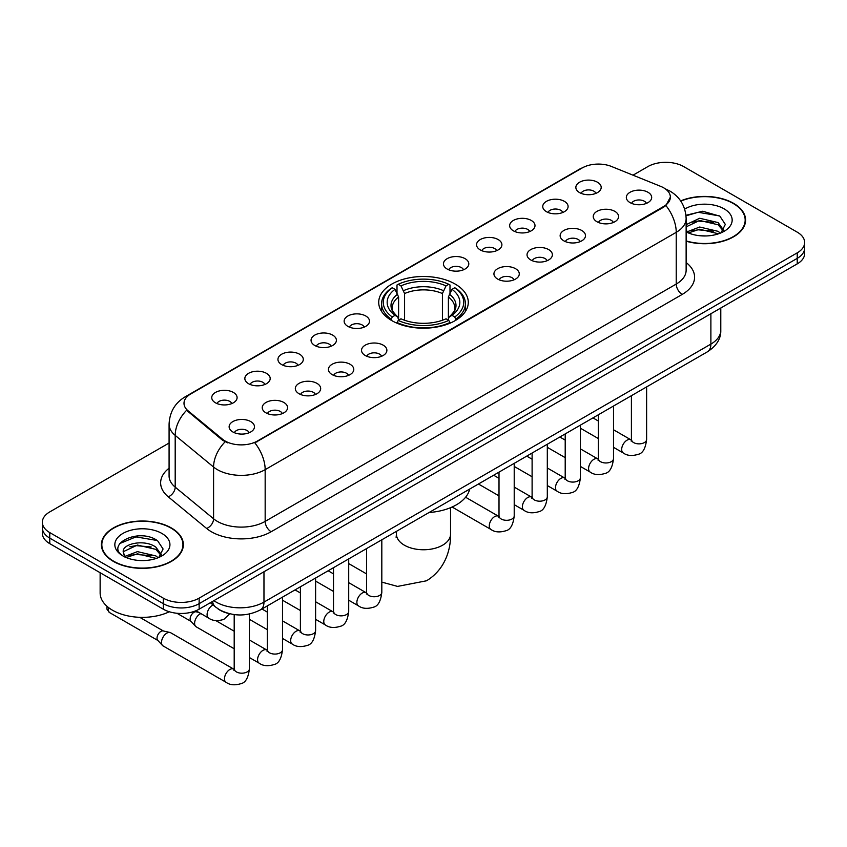 <?xml version="1.0" encoding="UTF-8"?>
<svg xmlns="http://www.w3.org/2000/svg" width="847" height="847" viewBox="0 0 847 847"><rect width="100%" height="100%" fill="white"/><g stroke="black" fill="none" stroke-linecap="round" stroke-linejoin="round"><path stroke-width="1.27" d="M455.167 284.063A44.785 25.855 0 0 0 406.359 278.462A44.785 25.855 0 0 0 378.715 302.347A44.785 25.855 0 0 0 391.833 320.632A44.785 25.855 0 0 0 440.641 326.233A44.785 25.855 0 0 0 468.285 302.347A44.785 25.855 0 0 0 455.167 284.063M546.463 211.697A12.673 7.316 180 0 1 543.943 209.622A12.673 7.316 180 0 1 548.147 200.527A12.673 7.316 180 0 1 564.388 201.342A12.673 7.316 180 0 1 566.897 209.622A12.673 7.316 180 0 1 546.463 211.697M562.842 212.449A7.602 4.394 0 0 0 560.799 210.31A7.602 4.394 0 0 0 553.313 209.198A7.602 4.394 0 0 0 548.009 212.449M513.356 230.808A12.673 7.316 180 0 1 510.847 228.732A12.673 7.316 180 0 1 515.04 219.638A12.673 7.316 180 0 1 531.281 220.453A12.673 7.316 180 0 1 533.801 228.732A12.673 7.316 180 0 1 513.356 230.808M529.746 231.559A7.602 4.394 0 0 0 527.702 229.421A7.602 4.394 0 0 0 520.206 228.309A7.602 4.394 0 0 0 514.902 231.559M480.26 249.918A12.673 7.316 180 0 1 477.75 247.843A12.673 7.316 180 0 1 481.943 238.748A12.673 7.316 180 0 1 498.184 239.563A12.673 7.316 180 0 1 500.704 247.843A12.673 7.316 180 0 1 480.26 249.918M496.638 250.67A7.602 4.394 0 0 0 494.606 248.531A7.602 4.394 0 0 0 487.11 247.419A7.602 4.394 0 0 0 481.805 250.67M447.163 269.028A12.673 7.316 180 0 1 444.643 266.953A12.673 7.316 180 0 1 448.846 257.859A12.673 7.316 180 0 1 465.088 258.674A12.673 7.316 180 0 1 467.597 266.953A12.673 7.316 180 0 1 447.163 269.028M463.542 269.78A7.602 4.394 0 0 0 461.499 267.641A7.602 4.394 0 0 0 454.013 266.53A7.602 4.394 0 0 0 448.709 269.78M347.863 326.36A12.673 7.316 180 0 1 345.343 324.285A12.673 7.316 180 0 1 349.546 315.19A12.673 7.316 180 0 1 365.788 316.005A12.673 7.316 180 0 1 368.297 324.285A12.673 7.316 180 0 1 347.863 326.36M364.242 327.111A7.602 4.394 0 0 0 362.198 324.973A7.602 4.394 0 0 0 354.702 323.861A7.602 4.394 0 0 0 349.398 327.111M314.756 345.47A12.673 7.316 180 0 1 312.247 343.395A12.673 7.316 180 0 1 316.439 334.3A12.673 7.316 180 0 1 332.68 335.116A12.673 7.316 180 0 1 335.2 343.395A12.673 7.316 180 0 1 314.756 345.47M331.135 346.222A7.602 4.394 0 0 0 329.102 344.083A7.602 4.394 0 0 0 321.606 342.971A7.602 4.394 0 0 0 316.302 346.222M281.659 364.581A12.673 7.316 180 0 1 279.139 362.505A12.673 7.316 180 0 1 283.343 353.411A12.673 7.316 180 0 1 299.584 354.226A12.673 7.316 180 0 1 302.093 362.505A12.673 7.316 180 0 1 281.659 364.581M298.038 365.332A7.602 4.394 0 0 0 295.995 363.194A7.602 4.394 0 0 0 288.509 362.082A7.602 4.394 0 0 0 283.205 365.332M248.552 383.691A12.673 7.316 180 0 1 246.043 381.616A12.673 7.316 180 0 1 250.236 372.521A12.673 7.316 180 0 1 266.477 373.336A12.673 7.316 180 0 1 268.997 381.616A12.673 7.316 180 0 1 248.552 383.691M264.942 384.443A7.602 4.394 0 0 0 262.898 382.304A7.602 4.394 0 0 0 255.402 381.192A7.602 4.394 0 0 0 250.098 384.443M215.456 402.801A12.673 7.316 180 0 1 212.946 400.726A12.673 7.316 180 0 1 217.139 391.632A12.673 7.316 180 0 1 233.38 392.447A12.673 7.316 180 0 1 235.9 400.726A12.673 7.316 180 0 1 215.456 402.801M231.834 403.553A7.602 4.394 0 0 0 229.791 401.414A7.602 4.394 0 0 0 222.306 400.303A7.602 4.394 0 0 0 217.001 403.553M579.56 192.587A12.673 7.316 180 0 1 577.051 190.511A12.673 7.316 180 0 1 581.243 181.417A12.673 7.316 180 0 1 597.484 182.232A12.673 7.316 180 0 1 600.004 190.511A12.673 7.316 180 0 1 579.56 192.587M595.939 193.338A7.602 4.394 0 0 0 593.906 191.2A7.602 4.394 0 0 0 586.41 190.088A7.602 4.394 0 0 0 581.106 193.338M596.944 221.734A12.673 7.316 180 0 1 594.435 219.659A12.673 7.316 180 0 1 598.628 210.564A12.673 7.316 180 0 1 614.869 211.379A12.673 7.316 180 0 1 617.389 219.659A12.673 7.316 180 0 1 596.944 221.734M613.334 222.486A7.602 4.394 0 0 0 611.29 220.347A7.602 4.394 0 0 0 603.795 219.235A7.602 4.394 0 0 0 598.49 222.486M563.848 240.844A12.673 7.316 180 0 1 561.339 238.769A12.673 7.316 180 0 1 565.531 229.675A12.673 7.316 180 0 1 581.773 230.49A12.673 7.316 180 0 1 584.292 238.769A12.673 7.316 180 0 1 563.848 240.844M580.227 241.596A7.602 4.394 0 0 0 578.183 239.457A7.602 4.394 0 0 0 570.698 238.346A7.602 4.394 0 0 0 565.394 241.596M530.751 259.955A12.673 7.316 180 0 1 528.232 257.88A12.673 7.316 180 0 1 532.435 248.785A12.673 7.316 180 0 1 548.676 249.6A12.673 7.316 180 0 1 551.185 257.88A12.673 7.316 180 0 1 530.751 259.955M547.13 260.707A7.602 4.394 0 0 0 545.087 258.568A7.602 4.394 0 0 0 537.591 257.456A7.602 4.394 0 0 0 532.297 260.707M497.644 279.065A12.673 7.316 180 0 1 495.135 276.99A12.673 7.316 180 0 1 499.328 267.896A12.673 7.316 180 0 1 515.569 268.711A12.673 7.316 180 0 1 518.089 276.99A12.673 7.316 180 0 1 497.644 279.065M514.023 279.817A7.602 4.394 0 0 0 511.99 277.678A7.602 4.394 0 0 0 504.494 276.567A7.602 4.394 0 0 0 499.19 279.817M365.248 355.507A12.673 7.316 180 0 1 362.728 353.432A12.673 7.316 180 0 1 366.931 344.337A12.673 7.316 180 0 1 383.172 345.153A12.673 7.316 180 0 1 385.681 353.432A12.673 7.316 180 0 1 365.248 355.507M381.626 356.259A7.602 4.394 0 0 0 379.583 354.12A7.602 4.394 0 0 0 372.098 353.008A7.602 4.394 0 0 0 366.793 356.259M332.14 374.618A12.673 7.316 180 0 1 329.631 372.542A12.673 7.316 180 0 1 333.824 363.448A12.673 7.316 180 0 1 350.065 364.263A12.673 7.316 180 0 1 352.585 372.542A12.673 7.316 180 0 1 332.14 374.618M348.53 375.369A7.602 4.394 0 0 0 346.487 373.231A7.602 4.394 0 0 0 338.991 372.119A7.602 4.394 0 0 0 333.686 375.369M299.044 393.728A12.673 7.316 180 0 1 296.524 391.653A12.673 7.316 180 0 1 300.727 382.558A12.673 7.316 180 0 1 316.969 383.373A12.673 7.316 180 0 1 319.488 391.653A12.673 7.316 180 0 1 299.044 393.728M315.423 394.48A7.602 4.394 0 0 0 313.379 392.341A7.602 4.394 0 0 0 305.894 391.229A7.602 4.394 0 0 0 300.59 394.48M265.947 412.838A12.673 7.316 180 0 1 263.428 410.763A12.673 7.316 180 0 1 267.631 401.669A12.673 7.316 180 0 1 283.872 402.484A12.673 7.316 180 0 1 286.381 410.763A12.673 7.316 180 0 1 265.947 412.838M282.326 413.59A7.602 4.394 0 0 0 280.283 411.451A7.602 4.394 0 0 0 272.787 410.34A7.602 4.394 0 0 0 267.483 413.59M232.84 431.949A12.673 7.316 180 0 1 230.331 429.874A12.673 7.316 180 0 1 234.524 420.779A12.673 7.316 180 0 1 250.765 421.594A12.673 7.316 180 0 1 253.285 429.874A12.673 7.316 180 0 1 232.84 431.949M249.219 432.701A7.602 4.394 0 0 0 247.186 430.562A7.602 4.394 0 0 0 239.69 429.45A7.602 4.394 0 0 0 234.386 432.701M630.052 202.624A12.673 7.316 180 0 1 627.532 200.548A12.673 7.316 180 0 1 631.735 191.454A12.673 7.316 180 0 1 647.976 192.269A12.673 7.316 180 0 1 650.485 200.548A12.673 7.316 180 0 1 630.052 202.624M646.43 203.375A7.602 4.394 0 0 0 644.387 201.237A7.602 4.394 0 0 0 636.902 200.125A7.602 4.394 0 0 0 631.597 203.375M660.639 186.351A22.816 13.171 180 0 1 663.688 187.822A22.816 13.171 180 0 1 670.369 197.139A22.816 13.171 180 0 1 663.688 206.446L257.403 441.022A22.816 13.171 180 0 1 222.581 439.265L188.129 410.859A22.816 13.171 180 0 1 184 403.299A22.816 13.171 180 0 1 190.691 393.982L582.228 167.939A22.816 13.171 180 0 1 611.439 166.457L660.639 186.351M227.684 613.239A25.346 14.632 180 0 1 217.446 608.442M686.134 241.194A40.984 23.663 0 0 0 745.593 220.072A40.984 23.663 0 0 0 733.597 203.344A40.984 23.663 0 0 0 680.649 200.887M171.359 527.946A40.984 23.663 0 0 0 126.701 522.821A40.984 23.663 0 0 0 101.407 544.674A40.984 23.663 0 0 0 113.403 561.413A40.984 23.663 0 0 0 158.071 566.537A40.984 23.663 0 0 0 183.365 544.674A40.984 23.663 0 0 0 171.359 527.946M101.831 546.813A40.984 23.663 0 0 0 101.682 547.437M670.369 197.139L665.901 205.525L663.688 207.134L254.831 442.854A29.571 17.078 60 0 1 265.164 469.651A33.795 19.513 180 0 1 217.372 469.651A33.795 19.513 180 0 1 213.582 467.046L175.191 435.39A33.795 19.513 180 0 1 169.082 424.199L169.082 475.94A33.795 19.513 0 0 0 175.191 487.141L213.582 518.788A33.795 19.513 0 0 0 217.372 521.392A33.795 19.513 0 0 0 265.164 521.392L676.234 284.063A33.795 19.513 0 0 0 686.134 270.267L686.134 218.526A33.795 19.513 180 0 1 676.234 232.322A29.571 17.078 -120 0 0 665.901 205.525M169.082 443.023L49.772 511.906A25.346 14.632 0 0 0 42.35 522.26L42.35 533.292A25.346 14.632 0 0 0 49.772 543.647L163.291 609.184L163.291 603.667A25.346 14.632 0 0 0 199.14 603.667L797.228 258.367A25.346 14.632 0 0 0 804.65 248.023A25.346 14.632 0 0 1 797.228 258.367L199.14 603.667A25.346 14.632 0 0 1 163.291 603.667L49.772 538.12L163.291 603.667L163.291 598.141A25.346 14.632 0 0 0 199.14 598.141L797.228 252.851A25.346 14.632 0 0 0 804.65 242.496A25.346 14.632 0 0 0 797.228 232.152L683.709 166.605A25.346 14.632 0 0 0 647.86 166.605L633.016 175.181M42.35 527.776A25.346 14.632 0 0 0 49.772 538.12A25.346 14.632 0 0 1 42.35 527.776M227.705 442.854L222.581 440.26L186.594 410.297A29.571 19.777 129.5 0 0 175.191 435.39L175.191 487.141A8.449 5.654 -50.5 0 1 168.278 496.84A42.244 24.394 180 0 1 169.082 468.211M42.35 522.26A25.346 14.632 0 0 0 49.772 532.604L163.291 598.141M183.09 547.437A40.984 23.663 0 0 0 182.941 546.813M745.318 222.835A40.984 23.663 0 0 0 745.169 222.21M163.291 609.184A25.346 14.632 0 0 0 199.14 609.184L797.228 263.883A25.346 14.632 0 0 0 804.65 253.539L804.65 242.496M686.134 240.919A40.561 23.42 0 0 0 745.169 220.072A40.561 23.42 0 0 0 733.29 203.524A40.561 23.42 0 0 0 680.808 201.12M700.035 235.762L706.409 235.942M687.372 231.718L699.675 227.028L718.118 231.337L720.352 233.126M688.505 232.893L699.675 229.219L718.521 233.804M686.134 229.749A19.1 11.022 0 0 0 688.675 233.052M686.134 224.667L699.675 218.261L718.118 222.581L723.603 230.162M686.134 226.858L699.675 220.453L718.118 224.773L723.169 230.723M686.134 231.866A27.549 15.902 0 0 0 724.09 231.326A27.549 15.902 0 0 0 724.09 208.828A27.549 15.902 0 0 0 684.672 209.103M721.009 232.861L725.318 224.391L719.865 216.165L702.692 211.242L685.964 215.276M687.563 232.565L686.134 231.04M686.017 215.805L698.172 212.29L719.484 215.911M692.094 222.147L698.172 221.046L713.386 222.359M692.094 230.913L698.172 229.812L713.386 231.115M113.71 561.233A40.561 23.42 0 0 0 157.902 566.315A40.561 23.42 0 0 0 182.941 544.674A40.561 23.42 0 0 0 171.062 528.126A40.561 23.42 0 0 0 126.859 523.044A40.561 23.42 0 0 0 101.831 544.674A40.561 23.42 0 0 0 113.71 561.233M100.137 572.72L100.137 592.974A42.244 24.394 0 0 0 112.513 610.221A42.244 24.394 0 0 0 169.326 611.756M137.807 560.365L144.17 560.545M125.144 556.32L137.447 551.63L155.89 555.939L158.114 557.728M126.277 557.495L137.447 553.822L156.282 558.406M125.335 557.167L123.366 552.54A19.1 11.022 0 0 0 126.447 557.644M161.375 554.753L155.89 547.183C144.424 538.628 120.846 543.901 123.366 552.54L123.291 551.704M123.408 552.816L123.937 551.386L137.447 545.055L155.89 549.375L160.941 555.325M158.77 557.464L163.09 548.994L157.627 540.767C138.305 526.876 103.959 545.172 123.789 556.405L124.774 556.998M161.862 533.43A27.549 15.902 0 0 0 122.91 533.43A27.549 15.902 0 0 0 122.91 555.928A27.549 15.902 0 0 0 161.862 555.928A27.549 15.902 0 0 0 161.862 533.43M119.766 543.53L135.944 536.892L157.256 540.513M129.866 546.749L135.944 545.648L151.158 546.95M129.866 555.516L135.944 554.414L151.158 555.717M391.028 320.155L392.225 316.947A40.222 23.218 0 0 1 392.225 287.747L394.998 289.335A36.336 20.974 0 0 0 394.998 315.359L397.73 316.905L398.609 320.166M398.609 318.832L398.609 296.99L394.998 289.335M396.999 292.797L396.999 284.984L398.206 284.296A40.222 23.218 0 0 1 448.794 284.296L446.03 285.894A36.336 20.974 0 0 0 400.97 285.894L404.58 293.549L404.58 320.261M442.42 320.261L442.42 293.549L446.03 285.894M429.09 512.499A46.469 26.829 0 0 0 469.64 489.09M396.999 322.474A41.905 24.192 0 0 0 450.001 322.474L448.794 320.399A40.222 23.218 0 0 1 398.206 320.399L396.999 323.194M450.001 323.194L450.001 322.474M392.225 287.747L391.028 288.425A41.905 24.192 0 0 0 381.595 303.724A41.905 24.192 0 0 0 391.028 319.023M448.794 284.296L450.001 284.984L450.001 292.797M398.206 320.399L400.97 318.8A36.336 20.974 0 0 0 446.03 318.8L448.794 320.399M394.998 315.359L392.225 316.947M400.97 285.894L398.206 284.296M397.73 294.047A32.504 18.761 0 0 0 397.73 316.905L397.878 317.011C393.262 312.543 391.378 309.515 392.235 307.916A31.265 18.052 0 0 1 398.609 296.99M455.972 319.023A41.905 24.192 0 0 0 465.405 303.724A41.905 24.192 0 0 0 455.972 288.425L454.775 287.747A40.222 23.218 0 0 1 454.775 316.947L455.972 320.155M454.775 316.947L452.002 315.359A36.336 20.974 0 0 0 452.002 289.335L454.775 287.747M452.002 289.335L448.391 296.99L448.391 318.832L449.27 316.905L452.002 315.359M448.391 296.99A31.265 18.052 0 0 1 454.765 307.916C455.612 309.526 453.738 312.554 449.122 317.011L449.27 316.905A32.504 18.761 0 0 0 449.27 294.047M448.391 320.166L448.391 318.832M234.196 648.76L196.176 626.812A7.602 4.394 -60 0 1 195.572 626.325A7.602 4.394 -60 0 1 194.609 623.328A7.602 4.394 -60 0 1 199.977 614.011A7.602 4.394 -60 0 1 200.877 613.588M195.572 626.325L190.819 621.179A5.495 3.176 -60 0 1 190.12 619.019A5.495 3.176 -60 0 1 194.005 612.296A5.495 3.176 -60 0 1 196.229 611.809L198.823 612.402M249.41 614.001L249.41 668.791C248.372 677.621 245.63 682.555 241.204 683.593C234.926 685.541 229.876 685.096 226.054 682.28L163.079 645.922A7.602 4.394 -60 0 1 162.465 645.435A7.602 4.394 -60 0 1 161.502 642.439A7.602 4.394 -60 0 1 166.88 633.122A7.602 4.394 -60 0 1 169.951 632.465A7.602 4.394 -60 0 1 170.681 632.751L234.174 669.384M162.465 645.435L157.722 640.29A5.495 3.176 -60 0 1 157.023 638.13A5.495 3.176 -60 0 1 160.909 631.407A5.495 3.176 -60 0 1 163.122 630.92L169.951 632.465M188.129 410.859L188.129 411.854M222.581 439.265L222.581 440.26M257.403 441.022L257.403 441.7M663.688 206.446L663.688 207.134M271.146 531.747A8.449 4.881 60 0 1 265.164 521.392L265.164 469.651L676.234 232.322L676.234 284.063A8.449 4.881 60 0 0 682.206 294.417L271.146 531.747A42.244 24.394 180 0 1 211.39 531.747A42.244 24.394 180 0 1 206.657 528.486L168.278 496.84M686.134 218.526C685.562 206.372 680.226 197.256 670.115 191.189L665.848 189.103A29.571 13.848 112 0 0 665.446 188.966M188.172 395.708A29.571 17.078 -120 0 0 185.112 396.862C175.001 402.939 169.654 412.044 169.082 424.199M185.112 396.862L579.74 169.029A29.571 17.078 60 0 1 581.984 168.077M225.101 441.827A29.571 19.777 129.5 0 0 213.582 467.046L213.582 518.788A8.449 5.654 -50.5 0 1 206.657 528.486M686.134 262.528A42.244 24.394 180 0 1 682.206 294.417M199.14 598.141L199.14 609.184M797.228 252.851L797.228 263.883M49.772 532.604L49.772 543.647M213.899 600.661A33.795 19.513 0 0 0 216.176 602.111A33.795 19.513 0 0 0 263.968 602.111L710.887 344.094A33.795 19.513 0 0 0 720.786 330.288C721.041 338.673 716.573 345.851 707.393 351.823L260.474 609.851A16.898 9.762 60 0 0 263.968 602.111L263.968 571.757M710.887 313.729L710.887 344.094A16.898 9.762 60 0 1 707.393 351.823M212.533 601.455A16.898 11.307 129.5 0 0 215.477 606.95L210.342 602.715M450.54 507.692L450.54 534.161A27.04 15.606 180 0 1 442.621 545.193A27.04 15.606 180 0 1 404.379 545.193A27.04 15.606 180 0 1 396.46 534.161L396.11 537.347M442.42 293.549A31.265 18.052 0 0 0 404.58 293.549M443.299 290.595A32.504 18.761 0 0 0 403.701 290.595M646.621 386.91L646.621 439.466A7.602 4.394 180 0 1 644.038 442.759A7.602 4.394 180 0 1 633.63 442.579A7.602 4.394 180 0 1 631.407 439.466L631.163 441.107L631.841 440.546M646.621 439.466C645.573 448.296 642.841 453.23 638.416 454.267C632.127 456.215 627.076 455.771 623.265 452.954A7.602 4.394 -60 0 1 622.09 446.856A7.602 4.394 -60 0 1 627.066 440.165A7.602 4.394 -60 0 1 627.405 439.974A7.602 4.394 -60 0 1 630.867 439.784L631.386 440.059M613.514 406.02L613.514 458.576A7.602 4.394 180 0 1 610.941 461.869A7.602 4.394 180 0 1 600.534 461.689A7.602 4.394 180 0 1 598.31 458.576L598.067 460.217L598.744 459.656M613.514 458.576C612.476 467.406 609.734 472.34 605.309 473.378C599.03 475.326 593.98 474.881 590.158 472.065A7.602 4.394 -60 0 1 588.993 465.966A7.602 4.394 -60 0 1 593.959 459.275A7.602 4.394 -60 0 1 594.298 459.085A7.602 4.394 -60 0 1 597.76 458.894L598.289 459.169M580.417 425.13L580.417 477.687A7.602 4.394 180 0 1 577.845 480.98A7.602 4.394 180 0 1 567.437 480.8A7.602 4.394 180 0 1 565.203 477.687L564.96 479.328L565.637 478.767M580.417 477.687C579.369 486.517 576.638 491.451 572.212 492.488C565.934 494.436 560.883 493.992 557.061 491.175A7.602 4.394 -60 0 1 555.897 485.077A7.602 4.394 -60 0 1 560.862 478.386A7.602 4.394 -60 0 1 561.201 478.195A7.602 4.394 -60 0 1 564.663 478.004L565.182 478.28M547.31 444.241L547.31 496.797A7.602 4.394 180 0 1 544.737 500.09A7.602 4.394 180 0 1 534.33 499.91A7.602 4.394 180 0 1 532.107 496.797L531.863 498.438L532.541 497.877M547.31 496.797C546.273 505.627 543.541 510.561 539.115 511.599C532.827 513.547 527.776 513.102 523.954 510.286A7.602 4.394 -60 0 1 522.79 504.187A7.602 4.394 -60 0 1 527.766 497.496A7.602 4.394 -60 0 1 528.094 497.305A7.602 4.394 -60 0 1 531.567 497.115L532.085 497.39M514.214 463.351L514.214 515.908A7.602 4.394 180 0 1 511.641 519.2A7.602 4.394 180 0 1 501.233 519.02A7.602 4.394 180 0 1 499.01 515.908L498.756 517.549L499.444 516.988M514.214 515.908C513.176 524.738 510.434 529.671 506.008 530.709C499.73 532.657 494.68 532.212 490.858 529.396A7.602 4.394 -60 0 1 489.693 523.298A7.602 4.394 -60 0 1 494.659 516.606A7.602 4.394 -60 0 1 494.997 516.416A7.602 4.394 -60 0 1 498.46 516.225L498.978 516.501M381.817 539.793L381.817 592.349A7.602 4.394 180 0 1 379.234 595.642A7.602 4.394 180 0 1 368.826 595.462A7.602 4.394 180 0 1 366.603 592.349L366.359 593.991L367.037 593.429M381.817 592.349C380.769 601.179 378.037 606.113 373.612 607.151C367.323 609.099 362.272 608.654 358.45 605.838A7.602 4.394 -60 0 1 357.286 599.74A7.602 4.394 -60 0 1 362.262 593.048A7.602 4.394 -60 0 1 362.601 592.858A7.602 4.394 -60 0 1 366.063 592.667L366.582 592.942M348.71 558.904L348.71 611.46A7.602 4.394 180 0 1 346.137 614.753A7.602 4.394 180 0 1 335.73 614.573A7.602 4.394 180 0 1 333.506 611.46L333.263 613.101L333.94 612.54M348.71 611.46C347.672 620.29 344.93 625.224 340.505 626.261C334.226 628.209 329.176 627.765 325.354 624.948A7.602 4.394 -60 0 1 324.189 618.85A7.602 4.394 -60 0 1 329.155 612.159A7.602 4.394 -60 0 1 329.494 611.968A7.602 4.394 -60 0 1 332.956 611.778L333.474 612.053M315.613 578.014L315.613 630.57A7.602 4.394 180 0 1 313.041 633.863A7.602 4.394 180 0 1 302.633 633.683A7.602 4.394 180 0 1 300.399 630.57L300.156 632.211L300.833 631.65M315.613 630.57C314.565 639.4 311.834 644.334 307.408 645.372C301.13 647.32 296.079 646.875 292.257 644.059A7.602 4.394 -60 0 1 291.093 637.96A7.602 4.394 -60 0 1 296.058 631.269A7.602 4.394 -60 0 1 296.397 631.079A7.602 4.394 -60 0 1 299.859 630.888L300.378 631.163M282.506 597.124L282.506 649.681A7.602 4.394 180 0 1 279.933 652.973A7.602 4.394 180 0 1 269.526 652.793A7.602 4.394 180 0 1 267.303 649.681L267.059 651.322L267.737 650.761M282.506 649.681C281.469 658.511 278.737 663.445 274.312 664.482C268.023 666.43 262.972 665.986 259.15 663.169A7.602 4.394 -60 0 1 257.986 657.071A7.602 4.394 -60 0 1 262.951 650.38A7.602 4.394 -60 0 1 263.29 650.189A7.602 4.394 -60 0 1 266.763 649.998L267.281 650.274M249.41 668.791A7.602 4.394 180 0 1 246.837 672.084A7.602 4.394 180 0 1 236.429 671.904A7.602 4.394 180 0 1 234.196 668.791L233.952 670.432L234.64 669.871M226.054 682.28A7.602 4.394 -60 0 1 224.889 676.181A7.602 4.394 -60 0 1 229.855 669.49A7.602 4.394 -60 0 1 230.193 669.299A7.602 4.394 -60 0 1 233.656 669.109M157.913 640.501L109.528 612.561A5.495 3.176 -60 0 1 108.808 607.775M195.953 610.74L208.669 618.088A7.602 4.394 -60 0 1 207.504 611.989A7.602 4.394 -60 0 1 212.47 605.287A7.602 4.394 -60 0 1 212.809 605.107A7.602 4.394 -60 0 1 213.084 604.97M579.74 169.029L585.161 166.499M260.474 609.851C246.869 616.68 233.274 616.68 219.669 609.851L215.477 606.95M720.786 330.288L720.786 308.012M745.169 223.47L745.169 220.072M182.941 548.062L182.941 544.674M101.831 548.062L101.831 544.674M450.54 534.161C450.9 549.788 444.961 569.639 426.517 580.788L397.561 586.41L381.817 582.111M366.603 573.927L348.71 563.594M381.595 311.463L381.595 303.724M465.405 311.463L465.405 303.724M396.46 531.334L396.46 534.161M623.265 452.954L613.514 447.332M598.31 438.545L580.417 428.222M631.407 395.697L631.407 439.466M630.867 439.784L613.514 429.768M598.31 420.991L592.953 417.899M590.158 472.065L580.417 466.443M565.203 457.655L547.31 447.332M598.31 414.808L598.31 458.576M597.76 458.894L580.417 448.878M565.203 440.101L559.856 437.01M557.061 491.175L547.31 485.553M532.107 476.766L514.214 466.443M565.203 433.918L565.203 477.687M564.663 478.004L547.31 467.989M532.107 459.212L526.749 456.12M523.954 510.286L514.214 504.664M499.01 495.876L478.439 484.008M532.107 453.029L532.107 496.797M531.567 497.115L514.214 487.099M499.01 478.322L493.653 475.231M490.858 529.396L452.097 507.014M499.01 472.139L499.01 515.908M498.46 516.225L465.585 497.242M358.45 605.838L348.71 600.216M333.506 591.428L315.613 581.106M366.603 548.581L366.603 592.349M366.063 592.667L348.71 582.651M333.506 573.874L328.149 570.783M325.354 624.948L315.613 619.326M300.399 610.539L282.506 600.216M333.506 567.691L333.506 611.46M332.956 611.778L315.613 601.762M300.399 592.985L295.042 589.893M292.257 644.059L282.506 638.437M267.303 629.649L249.41 619.326M300.399 586.802L300.399 630.57M299.859 630.888L282.506 620.872M267.303 612.095L261.945 609.004M259.15 663.169L249.41 657.547M176.928 613.26L191.02 621.391M267.303 605.912L267.303 649.681M266.763 649.998L249.41 639.983M234.196 631.206L215.847 620.607M195.117 611.079L196.504 611.883M234.196 614.594L234.196 668.791M139.723 617.315L163.407 630.994M109.528 612.561L106.955 609.194L106.987 606.293M208.669 618.088C212.417 620.893 217.467 621.327 223.82 619.401L229.77 613.789"/></g></svg>
